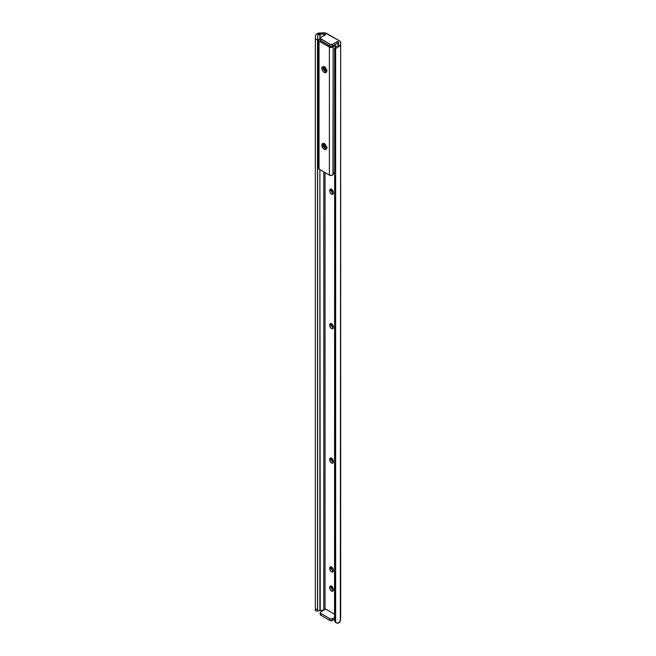 <?xml version="1.0" encoding="UTF-8"?>
<svg xmlns="http://www.w3.org/2000/svg" width="656" height="656" viewBox="0 0 656 656"><rect width="100%" height="100%" fill="white"/><g stroke="black" fill="none" stroke-linecap="round" stroke-linejoin="round"><path stroke-width="0.98" d="M317.734 610.998L320.243 610.424L319.882 169.625L319.882 610.441L317.611 610.966L317.611 36.597L317.512 39.581L315.323 39.467L315.454 35.924L316.381 34.046A4.682 2.706 180 0 1 319.693 32.997L323.613 32.8A3.764 2.173 180 0 1 326.598 33.431L339.57 40.918A3.764 2.173 180 0 1 340.677 42.451A3.764 2.173 180 0 1 340.661 42.64L340.661 618.821A3.764 2.173 0 0 0 340.677 618.633A3.764 2.173 0 0 0 340.661 618.444M331.346 323.474L331.608 325.934L333.428 327.852M331.346 457.913L331.608 460.373L333.428 462.3M331.346 566.751L331.608 569.211L333.428 571.13M331.346 585.956L331.608 588.416L333.428 590.334M331.346 189.035L331.608 191.495L333.428 193.413M334.535 619.748L334.658 50.627A3.92 3.19 -8.6 0 1 335.651 48.437L334.658 50.627L334.658 620.404L335.651 622.495L335.651 48.437L338.496 46.822L338.471 42.533L338.496 46.822L340.316 44.903A4.682 2.706 180 0 1 338.496 46.822L335.651 48.437L335.651 622.495L337.02 623.184L338.496 622.995A4.682 2.706 0 0 0 340.316 621.084L340.661 42.64L340.316 621.084L340.661 42.64L339.57 40.918L325.228 32.923L318.742 33.103L316.381 34.046L320.243 34.243L319.882 38.966L319.882 34.26L323.802 34.063A1.566 0.902 180 0 1 325.048 34.325L325.048 35.03L325.048 34.325L325.655 34.678L324.146 34.071L316.381 34.046L315.454 35.924L315.323 39.467L315.323 609.244L317.512 609.358L317.611 610.966L317.611 36.597L318.185 34.907L319.882 34.26L318.185 34.907L317.611 36.597L317.611 610.949L317.611 36.728L317.512 609.358L317.512 39.581L315.323 39.467L315.323 609.244L315.413 610.81L315.323 609.244L317.512 609.358L317.635 611.015M334.462 49.364L335.56 47.093A3.92 3.19 171.4 0 0 334.462 49.364M336.43 46.453L337.233 45.912L336.43 46.453M338.02 41.812A1.566 0.902 180 0 1 338.48 42.451A1.566 0.902 180 0 1 338.471 42.533L337.414 41.459L337.414 43.255L337.414 41.459L338.02 41.812L338.02 45.116L338.02 41.812M325.655 609.063L334.462 614.147L325.655 609.063L320.776 611.884L325.655 609.063M325.048 172.61L325.048 609.416L325.048 172.61M331.321 323.621A2.509 1.451 -120 0 0 331.313 323.851L329.763 324.753L330.854 323.49L332.518 324.638L333.305 326.803L332.789 328.713L331.879 328.754L330.55 327.68L329.763 324.753A2.509 1.451 60 0 1 330.28 323.605A2.509 1.451 60 0 1 332.215 324.277A2.509 1.451 60 0 1 333.305 326.803L333.305 327.565A2.509 1.451 60 0 1 332.789 328.713A2.509 1.451 60 0 1 330.854 328.041A2.509 1.451 60 0 1 329.763 325.515L331.313 324.622A2.509 1.451 -120 0 0 333.297 327.803M331.321 458.06A2.509 1.451 -120 0 0 331.313 458.298L329.763 459.192L330.854 457.929L332.518 459.085L333.305 461.242L332.789 463.161L331.534 463.038L330.55 462.119L329.763 459.192A2.509 1.451 60 0 1 330.28 458.044A2.509 1.451 60 0 1 332.215 458.716A2.509 1.451 60 0 1 333.305 461.242L333.305 462.013A2.509 1.451 60 0 1 332.789 463.161A2.509 1.451 60 0 1 330.854 462.488A2.509 1.451 60 0 1 329.763 459.963L331.313 459.061A2.509 1.451 -120 0 0 333.297 462.242M331.321 566.899A2.509 1.451 -120 0 0 331.313 567.128L329.763 568.03L330.55 566.776L332.518 567.916L333.305 570.072L332.789 571.991L331.879 572.032L330.55 570.95L329.763 568.03A2.509 1.451 60 0 1 330.28 566.874A2.509 1.451 60 0 1 332.215 567.547A2.509 1.451 60 0 1 333.305 570.072L333.305 570.843A2.509 1.451 60 0 1 332.789 571.991A2.509 1.451 60 0 1 330.854 571.319A2.509 1.451 60 0 1 329.763 568.793L331.313 567.899A2.509 1.451 -120 0 0 333.297 571.081M331.321 586.103A2.509 1.451 -120 0 0 331.313 586.333L329.763 587.235A2.509 1.451 60 0 1 330.28 586.087A2.509 1.451 60 0 1 332.215 586.759A2.509 1.451 60 0 1 333.305 589.285L333.305 590.047A2.509 1.451 60 0 1 332.789 591.195A2.509 1.451 60 0 1 330.854 590.523A2.509 1.451 60 0 1 329.763 587.997L330.28 586.087L332.215 586.759L333.273 588.858L332.789 591.195L331.19 590.835L329.894 588.867L329.763 587.997L331.313 587.104A2.509 1.451 -120 0 0 333.297 590.285M331.321 189.174A2.509 1.451 -120 0 0 331.313 189.412L329.763 190.306A2.509 1.451 60 0 1 330.28 189.158A2.509 1.451 60 0 1 332.215 189.83A2.509 1.451 60 0 1 333.305 192.356L333.305 193.126A2.509 1.451 60 0 1 332.789 194.274A2.509 1.451 60 0 1 330.854 193.602A2.509 1.451 60 0 1 329.763 191.076L330.28 189.158L332.215 189.83L333.273 191.937L332.789 194.274L331.19 193.914L329.894 191.937L329.763 191.076L331.313 190.183A2.509 1.451 -120 0 0 333.297 193.364M323.802 610.137L323.802 171.888L323.802 610.137M323.802 35.744L323.802 34.063L323.802 35.744M320.243 610.424L323.597 610.252L320.243 610.424M317.652 611.015L315.618 610.826M329.87 620.461L331.92 620.691L334.47 619.338L332.535 620.461L332.535 618.665L332.535 620.461A1.878 1.082 0 0 1 329.87 620.461L329.87 618.665L320.776 613.417L320.776 615.213L329.87 620.461L320.776 615.213L320.226 612.647L320.776 611.884A1.878 1.082 180 0 0 320.226 612.647A1.878 1.082 180 0 0 320.776 613.417L329.87 618.665L329.87 620.461M334.683 620.797A3.92 3.19 -8.6 0 1 334.658 620.404L334.462 619.141A3.92 3.19 171.4 0 0 334.494 619.535L334.683 620.797A3.92 3.19 -8.6 0 0 335.651 622.495L337.02 623.184L339.759 622.15L340.644 618.354M320.546 613.836L320.259 614.656L320.776 615.213A1.878 1.082 0 0 1 320.226 614.442L320.226 612.647M320.226 38.261L320.226 40.057A1.878 1.082 0 0 0 320.776 40.82L320.776 39.032A1.878 1.082 180 0 1 320.226 38.261A1.878 1.082 180 0 1 320.776 37.49L325.655 34.678L320.776 37.49L320.259 38.474L330.476 44.518L332.248 44.411L337.414 41.459L332.535 44.28L332.535 46.068L337.414 43.255L332.248 46.207L330.476 46.305L329.87 46.068L329.87 44.28L320.776 39.032L320.776 40.82L329.87 46.068L320.776 40.82L320.366 39.639M334.462 617.55L331.92 618.903L329.87 618.665A1.878 1.082 180 0 0 332.535 618.665L334.462 617.55M329.87 44.28L329.87 46.068A1.878 1.082 0 0 0 332.535 46.068L332.535 44.28A1.878 1.082 180 0 1 329.87 44.28M329.763 190.306L331.313 189.412L331.313 190.183L329.763 191.076L329.763 190.306M329.763 587.235L331.313 586.333L331.313 587.104L329.763 587.997L329.763 587.235M329.763 568.03L331.313 567.128L331.313 567.899L329.763 568.793L329.763 568.03M329.763 459.192L331.313 458.298L331.313 459.061L329.763 459.963L329.763 459.192M329.763 324.753L331.313 323.851L331.313 324.622L329.763 325.515L329.763 324.753M323.334 66.625A3.37 1.943 -120 0 0 323.162 67.552A3.37 1.943 -120 0 0 326.426 71.996L324.22 70.454L323.162 67.552L321.834 68.322L323.162 67.552L323.342 66.6M326.598 71.069A3.37 1.943 60 0 1 325.901 72.611A3.37 1.943 60 0 1 323.301 71.709A3.37 1.943 60 0 1 321.834 68.322L322.891 66.641L325.13 67.675L326.557 70.512L326.196 72.365L325.13 72.767L323.752 72.127L322.531 70.668L321.834 68.322A3.37 1.943 60 0 1 322.531 66.773A3.37 1.943 60 0 1 325.13 67.675A3.37 1.943 60 0 1 326.598 71.069M323.334 143.451A3.37 1.943 -120 0 0 323.162 144.377A3.37 1.943 -120 0 0 326.426 148.822L324.22 147.272L323.162 144.377L321.834 145.14L323.162 144.377L323.342 143.426M326.598 147.895A3.37 1.943 60 0 1 325.901 149.437A3.37 1.943 60 0 1 323.301 148.535A3.37 1.943 60 0 1 321.834 145.14L322.891 143.467L325.13 144.5L326.557 147.329L326.196 149.191L325.13 149.593L323.301 148.535L321.834 145.14A3.37 1.943 60 0 1 322.531 143.598A3.37 1.943 60 0 1 325.13 144.5A3.37 1.943 60 0 1 326.598 147.895M319.037 41.098A2.247 1.296 180 0 1 318.381 40.18A2.247 1.296 180 0 1 319.554 39.04L318.39 40.295L319.037 41.098L319.037 169.141L319.037 41.098L329.394 47.076L329.394 175.119A2.247 1.296 0 0 0 332.953 174.816L333.158 46.469L333.568 45.764L334.568 45.69L335.7 47.002L334.035 45.617L332.953 46.781A2.247 1.296 180 0 1 329.394 47.076L319.037 41.098M318.381 40.18L318.381 168.223A2.247 1.296 0 0 0 319.037 169.141L329.394 175.119L329.394 47.076L331.305 47.445L332.953 46.781L332.789 45.92L333.158 46.469L333.158 174.496L331.805 175.406L329.394 175.119L319.037 169.141L318.39 168.338L318.783 167.477M320.809 38.884L320.095 38.934L320.809 38.884M335.511 45.977L335.314 45.485L335.511 45.977M335.003 45.051L334.593 44.706L335.003 45.051M333.264 174.061L333.568 173.627L333.264 174.061M334.027 173.176L334.56 172.692L334.027 173.176M320.226 39.081L319.554 39.04L320.226 39.081M327.18 147.567L325.286 145.886L324.827 144.058M326.59 148.084A2.591 1.492 60 0 1 325.548 147.862L326.762 147.805M326.409 146.403L325.63 145.107M324.966 143.976L325.425 145.804L326.655 147.223M324.589 143.541L324.663 145.673L326.098 147.543L324.523 145.747L324.449 143.623M324.212 143.59L323.957 145.534L325.548 147.862A2.591 1.492 60 0 1 323.925 145.788A2.591 1.492 60 0 1 324.048 143.672M324.253 143.508L323.72 144.697L324.253 146.501L325.548 147.862L326.836 147.994M324.359 143.853L324.466 145.599L325.958 147.625L325.548 147.862L324.056 145.837L324.121 143.713M325.245 147.641L323.908 145.288L325.245 147.641M325.802 147.321L324.458 144.968M326.352 147.001L325.015 144.648M324.974 144.345L326.516 147.133M324.458 143.918L324.605 145.517L326.598 147.772M326.549 147.329L324.827 144.205M326.204 146.149L325.647 145.148M325.327 67.83L326.868 70.2M326.729 70.282L325.524 68.823L325.105 67.002M324.687 67.24L325.105 69.069L326.311 70.52L324.769 68.683L324.753 66.584M324.335 66.822L324.212 68.47L325.483 71.004A2.591 1.492 60 0 1 323.908 68.929A2.591 1.492 60 0 1 324.048 66.855M326.844 70.897L326.311 70.52L326.983 70.815M326.59 71.266A2.591 1.492 60 0 1 325.483 71.004L327.008 71.069M324.056 66.838L323.736 68.224L324.474 70.028L325.483 71.004L326.795 71.192M325.524 70.659L324.179 68.306M326.073 70.34L324.736 67.978M326.36 69.741L325.368 67.953M324.261 66.969L324.302 68.773L326.598 71.151M325.351 67.929L326.376 69.782M324.687 67.265L324.851 68.454L326.573 70.676M326.59 70.823L324.72 68.536L324.564 67.174M326.467 70.077L325.138 67.691M340.677 618.633L340.677 42.451M335.544 46.117L335.741 47.207"/></g></svg>
